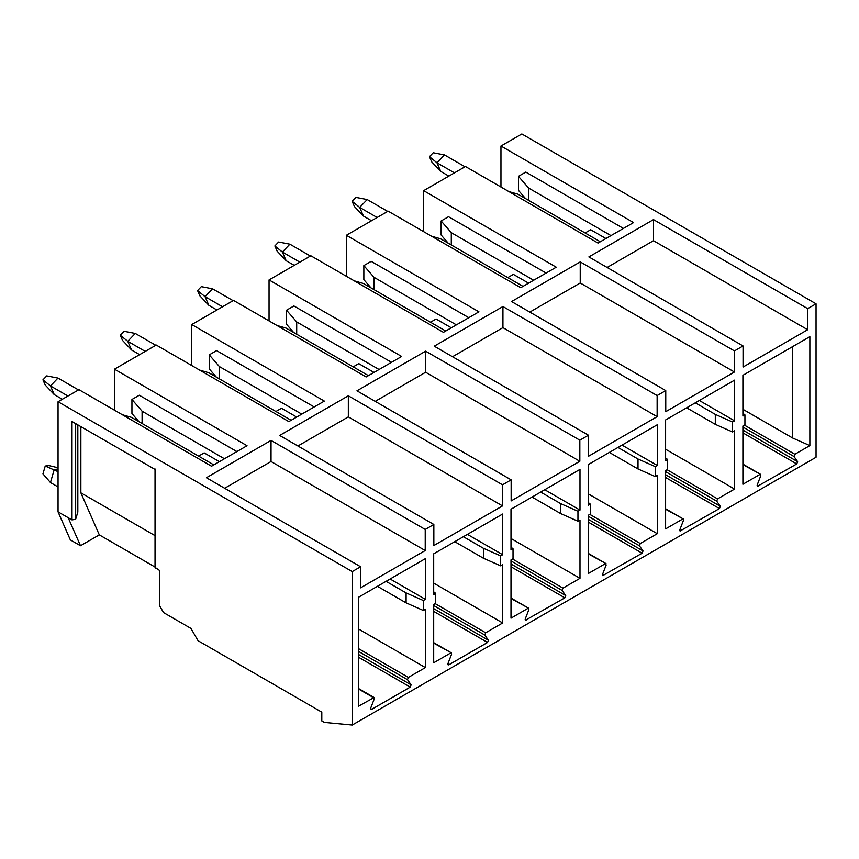 <?xml version="1.0" encoding="UTF-8"?>
<svg xmlns="http://www.w3.org/2000/svg" width="859" height="859" viewBox="0 0 859 859"><rect width="100%" height="100%" fill="white"/><g stroke="black" fill="none" stroke-linecap="round" stroke-linejoin="round"><path stroke-width="1.29" d="M500.958 187.026L500.958 146.019L521.853 133.961L816.05 303.807L816.05 457.267L352.233 725.039L324.337 722.408L321.803 720.948L321.803 712.154L198.042 640.707L190.934 628.401L163.543 612.585L159.495 605.563L159.495 570.419L155.039 567.348M155.662 568.207L155.662 469.809L72.016 421.511L72.016 519.91L75.656 519.255L77.825 512.147L77.825 424.872M80.864 426.633L80.864 492.819L155.039 535.629M80.864 492.819L99.311 534.878L155.039 567.047M352.233 725.039L352.233 571.589L58.047 401.733L58.047 511.846L72.016 519.91M68.183 517.709L80.488 545.744L99.311 534.878M58.047 401.733L78.942 389.675L211.529 466.222L247.038 445.724L114.451 369.177L156.241 345.039L288.839 421.597L324.337 401.089L191.75 324.541L191.75 365.537M80.488 545.744L70.341 539.892L58.047 511.846M271.025 440.42L206.407 477.733L360.608 566.757L360.608 587.846L425.226 550.533L425.226 529.445L271.025 440.42L271.025 461.508L425.226 550.533M502.526 505.908L502.526 484.82L348.335 395.795L348.335 416.873L502.526 505.908L433.849 545.551L433.849 524.473L425.226 529.445M348.335 416.873L297.912 445.982M348.335 395.795L279.647 435.449L433.849 524.473M271.025 461.508L224.671 488.277M433.698 583.132L502.687 622.958L502.687 564.674L500.657 565.845L483.413 558.232L454.744 541.685M433.698 591.84L435.728 593.376L435.728 603.329L433.698 604.511L433.698 662.783L450.707 652.958L451.587 654.214L447.958 663.567L448.838 664.823L487.547 642.468L488.427 640.202L484.798 635.037L485.668 632.772L502.687 622.958M448.13 664.898L448.838 664.823L447.818 664.232M433.698 643.144L451.415 652.883L433.698 642.661M467.425 534.373L502.687 554.721L502.687 514.015L433.698 553.84L433.698 594.546L435.728 593.376M463.377 536.714L483.413 548.278L500.657 555.891L502.687 554.721M500.657 565.845L500.657 555.891M483.413 548.278L483.413 558.232M390.126 578.998L425.377 599.357L425.377 558.64L358.428 597.306L358.428 706.238L374.116 697.519M386.067 581.339L406.103 592.914L423.347 600.527L425.377 599.357M406.103 592.914L406.103 602.868L423.347 610.481L423.347 600.527M406.103 602.868L377.445 586.321M358.428 628.928L425.377 667.583L425.377 609.31L423.347 610.481M358.428 688.939L373.407 697.594L374.288 698.839L370.659 708.203L371.528 709.448L410.248 687.103L411.117 684.838L407.488 679.673L408.369 677.407L425.377 667.583M370.82 709.523L371.528 709.448L370.519 708.868M216.35 377.112L209.252 368.908L209.252 354.853L216.608 350.601L314.19 406.951M114.451 410.173L114.451 369.177M139.051 421.737L131.942 413.544L131.942 399.478L139.298 395.237L236.891 451.576M213.816 464.902L131.438 417.345L122.311 414.714M198.601 456.118L204.174 452.897L219.389 461.68M209.252 354.853L219.389 366.568L301.767 414.124M275.9 411.493L281.484 408.272L296.699 417.055M219.389 366.568L219.389 378.862M199.61 370.079L208.737 372.72L291.115 420.276M131.942 399.478L142.089 411.193L224.467 458.76M142.089 411.193L142.089 423.498M816.05 303.807L807.685 308.639L807.685 329.727L743.056 367.04L743.056 345.952L734.434 350.923L734.434 372.011L665.757 411.665L665.757 390.577L657.135 395.559L657.135 416.647L588.458 456.29L588.458 435.212L579.836 440.184L579.836 461.272L511.148 500.926L511.148 479.837L502.526 484.82M360.608 566.757L352.233 571.589M679.727 530.347L680.736 530.926L679.866 529.681L683.496 520.318L682.615 519.072L665.607 528.897L665.607 470.614L667.636 469.443L667.636 459.49L665.607 460.66L665.607 419.954L734.585 380.129L734.585 420.835L732.555 422.005L732.555 431.959L734.585 430.788L734.585 489.061L717.576 498.886L716.696 501.151L720.336 506.316L719.455 508.582L680.038 531.012M665.607 508.764L683.334 518.997L665.607 509.247M757.026 485.711L758.046 486.301L757.166 485.056L760.795 475.693L759.914 474.447L742.906 484.261L742.906 425.989L744.936 424.818L744.936 414.854L742.906 416.024L742.906 375.319L809.865 336.664L809.865 445.606L794.876 454.261L794.006 456.526L797.635 461.691L796.755 463.957L757.327 486.377M742.906 464.139L760.634 474.372L742.906 464.622M602.427 574.972L603.437 575.562L602.556 574.317L606.196 564.954L605.316 563.697L588.308 573.522L588.308 515.25L590.337 514.079L590.337 504.115L588.308 505.285L588.308 464.579L657.285 424.754L657.285 465.46L655.256 466.63L655.256 476.595L657.285 475.414L657.285 533.697L640.277 543.522L639.397 545.776L643.026 550.952L642.145 553.207L602.728 575.637M588.308 553.4L606.035 563.633L588.308 553.883M525.117 619.607L526.138 620.187L525.257 618.942L528.886 609.579L528.017 608.333L510.998 618.158L510.998 559.875L513.027 558.704L513.027 548.751L510.998 549.921L510.998 509.215L579.986 469.39L579.986 510.096L577.957 511.266L577.957 521.22L579.986 520.049L579.986 578.322L562.978 588.147L562.097 590.412L565.727 595.577L564.846 597.843L525.418 620.262M510.998 598.025L528.725 608.258L510.998 598.508M665.757 390.577L511.556 301.552L580.233 261.898L734.434 350.923M743.056 345.952L588.866 256.927L653.484 219.614L807.685 308.639M500.958 146.019L633.545 222.578L598.047 243.076L465.449 166.517L423.659 190.655L556.245 267.203L520.737 287.701L388.15 211.153L346.349 235.28L478.946 311.828L443.437 332.336L310.851 255.778L269.05 279.916L401.647 356.464L366.138 376.961L233.541 300.414L191.75 324.541M511.148 479.837L356.957 390.813L425.634 351.159L579.836 440.184M588.458 435.212L434.257 346.188L502.934 306.534L657.135 395.559M653.484 219.614L653.484 240.703L807.685 329.727M653.484 240.703L607.12 267.471M580.233 261.898L580.233 282.987L734.434 372.011M580.233 282.987L529.82 312.096M502.934 306.534L502.934 327.623L657.135 416.647M502.934 327.623L452.521 356.721M425.634 351.159L425.634 372.248L579.836 461.272M425.634 372.248L375.211 401.357M577.957 521.22L560.712 513.607L532.054 497.06M510.998 538.496L579.986 578.322M510.998 547.215L513.027 548.751M544.735 489.737L579.986 510.096M540.676 492.078L560.712 503.653L577.957 511.266M560.712 503.653L560.712 513.607M655.256 476.595L638.012 468.971L609.353 452.425M588.308 493.871L657.285 533.697M588.308 502.59L590.337 504.115M622.034 445.112L657.285 465.46M617.975 447.453L638.012 459.017L655.256 466.63M638.012 459.017L638.012 468.971M809.865 445.606L792.621 437.993L742.906 409.292M742.906 413.329L744.936 414.854M792.621 346.628L792.621 437.993M732.555 431.959L715.311 424.346L686.652 407.8M665.607 449.236L734.585 489.061M665.607 457.954L667.636 459.49M699.333 400.477L734.585 420.835M695.275 402.817L715.311 414.392L732.555 422.005M715.311 414.392L715.311 424.346M525.558 198.59L518.46 190.387L518.46 176.331L525.815 172.09L623.409 228.43M423.659 231.651L423.659 190.655M448.258 243.215L441.15 235.022L441.15 220.967L448.505 216.715L546.099 273.055M346.349 276.276L346.349 235.28M370.959 287.851L363.851 279.647L363.851 265.592L371.206 261.351L468.799 317.69M269.05 320.912L269.05 279.916M293.649 332.476L286.552 324.283L286.552 310.217L293.907 305.976L391.5 362.315M585.108 232.972L590.691 229.75L605.906 238.534M518.46 176.331L528.607 188.046L610.974 235.602M528.607 188.046L528.607 200.351M508.818 191.557L517.945 194.198L600.323 241.755M441.15 220.967L451.297 232.682L533.675 280.238M507.809 277.597L513.381 274.375L528.596 283.159M451.297 232.682L451.297 244.976M431.519 236.193L440.646 238.823L523.024 286.38M363.851 265.592L373.998 277.307L456.376 324.863M430.499 322.232L436.082 319.011L451.297 327.794M373.998 277.307L373.998 289.601M354.219 280.818L363.346 283.459L445.724 331.016M286.552 310.217L296.699 321.932L379.066 369.499M353.199 366.857L358.783 363.636L373.998 372.419M296.699 321.932L296.699 334.237M276.909 325.454L286.047 328.084L368.414 375.641M67.936 396.02L50.456 385.927L54.257 394.592L62.331 399.263M54.257 394.592L45.226 385.036L42.95 379.839L50.456 385.927L57.983 378.067L78.502 389.922M454.454 172.874L436.963 162.78L444.49 154.921L465.02 166.775M440.764 171.446L431.744 161.889L429.457 156.692L436.963 162.78L440.764 171.446L448.849 176.106M377.144 217.499L359.663 207.406L367.19 199.556L387.71 211.4M363.464 216.071L354.434 206.525L352.158 201.317L359.663 207.406L363.464 216.071L371.539 220.742M299.845 262.135L282.364 252.041L289.88 244.181L310.41 256.036M286.165 260.707L277.135 251.15L274.859 245.953L282.364 252.041L286.165 260.707L294.24 265.367M222.545 306.76L205.054 296.666L208.855 305.332L216.94 310.002M208.855 305.332L199.836 295.786L197.559 290.578L205.054 296.666L212.581 288.817L233.111 300.661M145.246 351.395L127.755 341.302L131.556 349.967L139.641 354.627M131.556 349.967L122.536 340.411L120.249 335.214L127.755 341.302L135.282 333.442L155.812 345.297M42.95 379.839L46.708 375.909L57.983 378.067M429.457 156.692L433.226 152.762L444.49 154.921M352.158 201.317L355.916 197.398L367.19 199.556M274.859 245.953L278.617 242.023L289.88 244.181M197.559 290.578L201.317 286.648L212.581 288.817M120.249 335.214L124.018 331.284L135.282 333.442M58.047 471.677L45.226 466.029L48.995 465.61L58.047 467.758M58.047 469.068L54.257 469.486L50.456 482.543L42.95 473.867L45.226 466.029M58.047 486.924L50.456 482.543M75.656 519.255L75.656 423.616M435.202 603.641L485.668 632.772M433.698 605.541L484.798 635.037M433.698 608.612L488.427 640.202M433.698 611.383L487.547 642.468M358.428 648.566L408.369 677.407M358.428 651.347L407.488 679.673M358.428 654.408L411.117 684.838M358.428 657.189L410.248 687.103M512.501 559.005L562.978 588.147M510.998 560.916L562.097 590.412M510.998 563.976L565.727 595.577M510.998 566.757L564.846 597.843M589.811 514.38L640.277 543.522M588.308 516.28L639.397 545.776M588.308 519.351L643.026 550.952M588.308 522.122L642.145 553.207M744.409 425.119L794.876 454.261M742.906 427.02L794.006 456.526M742.906 430.091L797.635 461.691M742.906 432.861L796.755 463.957M667.11 469.744L717.576 498.886M665.607 471.655L716.696 501.151M665.607 474.726L720.336 506.316M665.607 477.497L719.455 508.582M155.039 468.939L155.039 567.327M358.428 688.456L374.127 697.519"/></g></svg>
